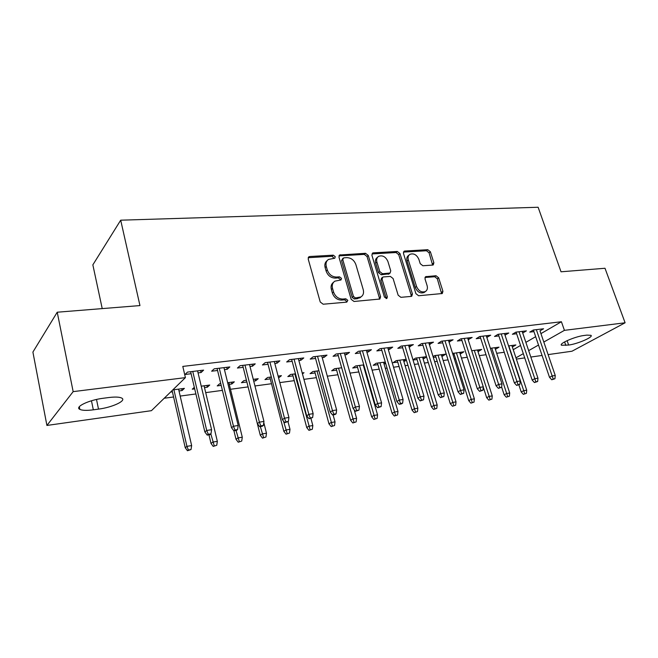 <?xml version="1.0" encoding="UTF-8"?>
<svg xmlns="http://www.w3.org/2000/svg" width="658" height="658" viewBox="0 0 658 658"><rect width="100%" height="100%" fill="white"/><g stroke="black" fill="none" stroke-linecap="round" stroke-linejoin="round"><path stroke-width="0.99" d="M335.259 256.694L333.269 255.164L309.786 256.513L308.89 256.801L308.199 259.005L320.232 301.997L323.168 304.218L346.782 302.129L347.827 300.328L345.82 298.798L342.81 299.053C338.401 298.962 335.325 296.618 333.573 292.029L332.553 288.459C331.78 285.21 332.537 282.776 334.84 281.163L341.009 279.946L341.502 278.367L339.503 276.837L336.493 277.051C332.101 276.903 329.041 274.559 327.306 270.019L326.302 266.498C325.546 263.365 326.269 261.012 328.465 259.441L334.79 258.224L335.259 256.694M334.141 258.413L332.084 256.266L308.199 257.706M346.651 302.137L346.61 301.348L344.603 299.818L341.592 300.081L342.81 299.053M340.359 280.127L340.301 279.428L338.302 277.898L335.3 278.112L336.493 277.051M432.643 265.075L433.285 264.886L433.869 262.764L430.373 251.759L427.774 249.703L404.76 251.035L404.045 251.249L403.453 253.355L415.914 293.657L418.611 295.746L442.308 293.517L442.933 291.305L438.639 277.799L436.024 275.743L425.594 276.681L424.986 278.86L427.1 285.605C427.823 288.311 427.256 290.293 425.397 291.535C421.622 292.761 418.669 291.066 416.555 286.477L408.338 259.992C407.656 257.418 408.182 255.526 409.926 254.325C413.718 253.05 416.703 254.712 418.866 259.326L420.223 263.677L422.872 265.75L432.643 265.075M540.917 333.639L561.414 321.746L182.792 366.416L185.416 377.626L151.439 410.674L46.915 425.446L73.161 391.633L185.416 377.626M561.414 321.746L564.424 330.349L625.1 322.782L571.983 351.224L548.098 354.604M46.915 425.446L32.9 352.079L57.23 312.213L139.957 305.575L120.694 220.191L538.121 207.254L561.027 271.795L604.998 268.267L625.1 322.782M57.23 312.213L73.161 391.633M368.266 255.444L365.511 253.297L339.635 255.008L338.977 257.179L351.166 299.308L354.02 301.479L379.888 299.028L380.587 296.742L368.266 255.444L367.041 256.521L364.285 254.383L338.969 255.888M373.3 252.853L397.292 251.463L399.974 253.569L412.418 293.962L411.76 296.215L411.11 296.413L400.895 297.326L398.156 295.203L393.097 278.54L390.359 276.418L383.482 276.928L382.759 277.15L382.101 279.37L387.356 296.857L386.871 298.461L384.445 297.112L371.902 255.23L372.527 253.083L373.3 252.853L372.066 253.93L396.034 252.524L397.292 251.463M120.694 220.191L92.852 264.853L102.22 308.602M522.707 332.989L526.4 330.867L515.888 332.142L512.368 334.256L516.629 333.738M495.351 349.168L495.227 347.663M490.383 348.296L498.994 347.169L495.713 349.118M486.83 337.398L490.704 335.202L479.633 336.551L476.195 338.706L480.636 338.154M453.008 354.761L454.217 354.604M460.115 353.823L460.732 353.741L460.255 352.244M460.732 353.741L463.939 351.759L452.605 353.478M449.011 342.045L453.091 339.783L441.403 341.206L438.072 343.386L442.711 342.818M413.043 360.041L417.049 359.507M423.045 358.717L423.949 358.602L423.481 357.055M426.466 356.669L415.626 358.084L412.977 359.819M426.549 356.924L423.949 358.602M409.087 346.947L413.389 344.611L401.043 346.108L397.819 348.329L402.68 347.737M385.275 362.065L376.17 363.257L373.193 365.305L377.906 364.68M384.009 363.874L385.218 363.718L384.749 362.13M385.67 363.405L385.218 363.718M366.884 352.129L368.291 351.956L371.416 349.711L358.355 351.306L355.271 353.56L360.354 352.935M341.683 367.773L334.535 368.71L331.69 370.783L336.616 370.133M322.198 357.623L324.007 357.401L326.993 355.114L313.15 356.8L310.214 359.095L315.552 358.437M295.483 373.826L290.54 374.468L287.842 376.573L292.999 375.891M302.195 372.946L303.996 372.708L302.45 373.884M274.797 363.446L277.067 363.167L279.872 360.847L265.182 362.632L262.427 364.968L268.036 364.277M262.501 438.138L265.955 436.994L262.501 438.138L260.28 435.267L246.421 380.25L243.97 380.571L241.445 382.701L246.857 381.985M253.717 381.081L255.649 380.826L255.205 379.098M253.272 379.353L258.224 378.704L255.649 380.826M224.444 369.631L227.216 369.294L229.823 366.934L214.195 368.834L211.646 371.202L217.551 370.479M194.324 387.299L192.276 389.199L194.694 388.878M204.498 387.587L207.336 387.208L206.908 385.424M201.233 386.172L209.729 385.053L207.336 387.208M513.24 349.694L520.552 345.45M525.874 342.366L535.67 336.682M164.229 398.238L173.589 396.971M180.185 396.075L195.887 393.953M205.707 392.629L222.412 390.367M230.473 389.281L248.099 386.896M254.959 385.966L271.515 383.729M279.815 382.611L294.266 380.653M303.922 379.353L316.391 377.667M327.314 376.187L337.908 374.756M350.031 373.119L358.84 371.926M364.993 371.096L365.552 371.022M372.091 370.133L379.214 369.171M385.317 368.348L387.052 368.11M393.533 367.238L399.052 366.49M405.106 365.675L407.952 365.289M414.367 364.425L418.381 363.882M424.377 363.068L428.268 362.542M434.634 361.678L437.208 361.332M443.155 360.526L448.04 359.868M454.349 359.013L455.558 358.857M461.455 358.059L467.279 357.269M479.295 355.641L486.015 354.736M496.7 353.288L504.258 352.269M170.57 392.061L172.412 391.823M179.001 390.951L182.093 390.539L181.674 388.73M172.807 389.89L184.38 388.376L182.093 390.539M198.066 372.872L201.109 372.502L203.61 370.125L187.481 372.091L185.046 374.476L191.116 373.728M220.759 383.614L219.657 383.754L217.222 385.901L221.195 385.382M229.247 384.313L231.846 383.976L231.41 382.216M227.66 382.709L234.33 381.829L231.846 383.976M250.007 366.49L252.516 366.185L255.238 363.849L240.088 365.692L237.431 368.036L243.18 367.329M271.335 376.985L267.592 377.478L264.977 379.592L270.257 378.901M278.556 377.799L278.326 376.072M278.112 376.096L281.435 375.66L278.77 377.774M298.855 360.494L300.887 360.239L303.782 357.944L289.528 359.671L286.674 361.982L292.152 361.316M318.924 370.75L312.838 371.548L310.074 373.637L315.108 372.971M344.866 354.835L346.47 354.637L349.521 352.375L336.082 354.012L333.071 356.282L338.278 355.649M363.792 364.877L355.633 365.947L352.721 368.003L357.541 367.37M363.693 366.555L364.252 366.481M388.286 349.505L389.503 349.357L392.694 347.128L380.003 348.674L376.845 350.911L381.813 350.295M406.159 359.326L396.157 360.633L393.13 362.673L397.736 362.065M403.782 361.258L404.834 361.127L404.366 359.564M406.389 360.099L404.834 361.127M429.32 344.463L433.507 342.16L421.498 343.624L418.217 345.828L422.962 345.244M433.301 357.36L435.876 357.023M441.822 356.241L442.579 356.142L442.102 354.621M442.579 356.142L445.737 354.144L434.593 355.6L433.063 356.578M468.167 339.684L472.148 337.464L460.773 338.845L457.384 341.009L461.924 340.457M477.947 351.462L478.44 351.405L477.963 349.924M471.712 350.739L481.689 349.431L478.44 351.405M504.999 335.161L508.782 333.006L497.991 334.322L494.52 336.452L498.863 335.917M512.319 346.93L512.08 345.45M508.568 345.911L515.88 344.957L512.566 346.898M539.963 330.867L543.574 328.778L533.317 330.02L529.772 332.117L533.934 331.607M586.837 335.119L590.942 335.309C593.894 336.888 577.461 344.011 568.644 345.047L561.545 345.261C558.412 343.78 575.026 336.493 584 335.49L586.837 335.119M515.946 357.837L523.307 353.659M528.654 350.632L538.515 345.039M543.796 342.045L564.424 330.349M542.06 355.46L530.817 357.047M524.73 357.903L516.365 359.087M93.321 409.827C86.823 410.666 82.34 410.526 79.873 409.399C74.272 407.006 88.962 399.957 103.388 398.238L108.702 397.547C115.051 396.774 119.369 396.939 121.664 398.049C127.01 400.541 112.551 407.368 98.503 409.12L93.321 409.827L91.462 400.771M201.109 372.502L200.632 370.487M227.216 369.294L226.722 367.312M252.516 366.185L252.022 364.236M277.067 363.167L276.566 361.25M300.887 360.239L300.377 358.355M324.007 357.401L323.497 355.542M346.47 354.637L345.952 352.811M368.291 351.956L367.764 350.155M389.503 349.357L388.977 347.58M410.131 346.815L409.597 345.072M430.192 344.356L429.666 342.629M449.718 341.954L449.184 340.252M468.735 339.618L468.2 337.941M487.249 337.34L486.706 335.695M505.286 335.128L504.744 333.499M522.863 332.964L522.32 331.361M539.996 330.867L555.245 375.463L552.161 375.948L536.352 329.65M327.182 260.617C325.068 262.205 324.386 264.524 325.126 267.584L326.302 266.498M335.3 278.112C330.916 277.972 327.857 275.628 326.129 271.104L325.126 267.584M333.565 282.274C331.328 283.894 330.587 286.304 331.361 289.504L332.553 288.459M341.592 300.081C337.192 299.99 334.116 297.655 332.372 293.065L331.361 289.504M379.296 299.234L379.321 297.745L367.041 256.521M343.78 257.829L342.736 259.54L353.445 296.437L355.443 297.959L360.946 296.939C363.282 295.343 364.047 292.892 363.224 289.61L355.871 264.582C354.16 260.149 351.166 257.837 346.889 257.648L343.78 257.829M342.917 258.273L341.543 260.626L342.736 259.54M360.872 297.005L357.327 298.707L354.21 298.979L352.219 297.465L341.543 260.626M411.11 296.413L411.11 294.957L398.707 254.621L396.034 252.524M382.421 277.429L381.5 278.186L380.842 280.407L386.082 297.86L387.356 296.857M386.139 298.609L386.082 297.86M387.891 261.415C385.678 256.669 382.578 254.983 378.589 256.357C376.812 257.607 376.261 259.532 376.919 262.123L379.773 271.606L382.52 273.736L390.112 273.021L390.753 270.833L387.891 261.415M377.659 257.163L377.355 257.426C375.578 258.676 375.019 260.593 375.685 263.184L376.919 262.123M389.174 273.794L381.27 274.781L378.523 272.651L375.685 263.184M409.111 254.991L408.643 255.37C406.907 256.579 406.381 258.471 407.063 261.037L408.338 259.992M424.797 291.988L424.081 292.522C420.306 293.739 417.361 292.062 415.247 287.472L407.063 261.037M441.608 293.707L437.315 278.795L434.699 276.738L424.953 277.487L426.236 276.483M432.602 265.084L429.082 252.804L426.474 250.747L403.412 252.096M187.464 450.746L191.026 449.554L188.402 449.998L187.464 450.746L185.235 447.72L186.93 446.354L191.643 445.581L178.581 389.133M188.402 449.998L186.93 446.354L173.909 389.75M185.235 447.72L172.116 390.564M191.643 445.581L191.026 449.554M190.639 371.704L204.86 431.952L206.719 430.455L192.753 371.449M208.257 434.28L207.221 435.103L209.927 434.667L210.971 433.844L208.257 434.28L206.719 430.455L211.596 429.69L197.581 370.857M204.86 431.952L207.221 435.103M210.971 433.844L211.596 429.69M213.233 446.412L216.762 445.244L213.233 446.412L211.004 443.443L212.781 442.086L217.346 441.329L204.07 385.794M214.22 445.672L210.84 433.943M211.004 443.443L208.964 434.823M217.346 441.329L216.762 445.244M238.237 442.217L241.725 441.057L238.237 442.217L236.008 439.289L237.851 437.94L242.292 437.208L228.82 382.553M239.265 441.469L236.025 430.472M236.008 439.289L233.935 430.809M242.292 437.208L241.725 441.057M217.066 368.488L231.526 427.725L233.467 426.236L219.27 368.217M234.972 430.003L233.886 430.817L236.502 430.398L237.596 429.575L234.972 430.003L233.467 426.236L238.196 425.496L223.959 367.649M231.526 427.725L233.886 430.817M237.596 429.575L238.196 425.496M242.687 365.371L257.36 423.629L259.384 422.148L244.973 365.091M260.839 425.858L259.713 426.672L262.254 426.261L263.389 425.446L260.839 425.858L259.384 422.148L263.957 421.424L249.514 364.54M257.36 423.629L259.713 426.672M263.389 425.446L263.957 421.424M260.28 435.267L262.188 433.918L266.49 433.203L263.792 422.568M263.562 437.397L260.338 426.573M266.49 433.203L265.955 436.994M286.057 434.181L289.479 433.054L286.057 434.181L283.845 431.352L285.819 430.011L289.997 429.32L288.007 421.704M287.159 433.441L283.491 421.046M283.845 431.352L269.813 377.182M289.997 429.32L289.479 433.054M267.535 362.352L282.397 419.664L284.495 418.192L269.895 362.065M285.917 421.836L284.75 422.65L288.385 421.441L285.917 421.836L284.495 418.192L288.928 417.485L274.304 361.53M282.397 419.664L284.75 422.65M288.385 421.441L288.928 417.485M291.642 359.416L306.677 415.815L308.841 414.343L294.068 359.12M310.231 417.945L309.03 418.751L312.624 417.559L310.231 417.945L308.841 414.343L313.142 413.668L298.345 358.602M306.677 415.815L309.03 418.751M312.624 417.559L313.142 413.668M308.947 430.34L312.336 429.222L308.947 430.34L306.735 427.56L308.767 426.22L312.83 425.545L310.93 418.447M310.082 429.6L294.825 373.909M306.735 427.56L292.555 374.205M312.83 425.545L312.336 429.222M315.042 356.57L330.234 412.081L332.454 410.617L317.534 356.266M333.812 414.162L332.578 414.968L334.897 414.598L336.131 413.792L333.812 414.162L332.454 410.617L336.633 409.959L321.688 355.764M330.234 412.081L332.578 414.968M336.131 413.792L336.633 409.959M331.188 426.606L334.544 425.504L331.188 426.606L328.975 423.867L331.064 422.535L335.012 421.877L333.096 414.885M332.348 425.874L316.991 371.005M328.975 423.867L314.656 371.309M335.012 421.877L334.544 425.504M337.76 353.807L353.099 408.454L355.378 407.006L340.318 353.494M356.702 410.493L355.435 411.299L358.955 410.131L356.702 410.493L355.378 407.006L359.433 406.364L344.348 353.009M353.099 408.454L355.435 411.299M358.955 410.131L359.433 406.364M352.811 422.971L356.134 421.885L352.811 422.971L350.607 420.273L352.746 418.949L356.587 418.315L354.185 409.778M354.004 422.239L338.541 368.184M350.607 420.273L336.156 368.496M356.587 418.315L356.134 421.885M359.836 351.125L375.307 404.933L377.626 403.494L362.443 350.804M378.926 406.932L377.626 407.73L381.114 406.586L378.926 406.932L377.626 403.494L381.566 402.869L366.358 350.327M375.307 404.933L377.626 407.73M381.114 406.586L381.566 402.869M373.834 419.442L377.133 418.365L373.834 419.442L371.638 416.785L373.826 415.461L377.56 414.844L363.232 364.951M375.06 418.71L359.515 365.437M371.638 416.785L357.08 365.758M377.56 414.844L377.133 418.365M381.286 348.51L396.873 401.52L399.25 400.08L383.951 348.189M400.516 403.477L399.192 404.267L401.314 403.93L402.638 403.14L400.516 403.477L399.25 400.08L403.074 399.48L387.759 347.728M396.873 401.52L399.192 404.267M402.638 403.14L403.074 399.48M394.298 416.004L397.555 414.943L394.298 416.004L392.11 413.389L394.339 412.072L397.975 411.472L383.54 362.287M395.54 415.28L379.921 362.764M392.11 413.389L377.437 363.084M397.975 411.472L397.555 414.943M402.145 345.976L417.83 398.197L420.248 396.766L404.859 345.647M421.49 400.113L420.141 400.903L423.555 399.784L421.49 400.113L420.248 396.766L423.966 396.182L408.56 345.195M417.83 398.197L420.141 400.903M423.555 399.784L423.966 396.182M414.211 412.665L417.443 411.612L414.211 412.665L412.031 410.082L414.301 408.774L417.838 408.19L403.313 359.696M415.478 411.941L399.793 360.156M412.031 410.082L397.267 360.494M417.838 408.19L417.443 411.612M422.436 343.509L438.212 394.964L440.671 393.542L425.191 343.172M441.888 396.848L440.515 397.629L443.895 396.527L441.888 396.848L440.671 393.542L444.29 392.974L428.786 342.736M438.212 394.964L440.515 397.629M443.895 396.527L444.29 392.974M433.597 409.408L436.797 408.363L433.597 409.408L431.426 406.866L433.737 405.558L437.175 404.991L422.576 357.179M434.889 408.684L419.146 357.623M431.426 406.866L416.58 357.96M437.175 404.991L436.797 408.363M442.176 341.107L458.034 391.823L460.526 390.408L444.973 340.77M461.719 393.673L460.329 394.455L463.668 393.361L461.719 393.673L460.526 390.408L464.046 389.857L448.476 340.342M458.034 391.823L460.329 394.455M463.668 393.361L464.046 389.857M452.482 406.233L455.657 405.205L452.482 406.233L450.319 403.732L452.663 402.433L456.019 401.874L441.345 354.72M453.79 405.517L438.006 355.156M450.319 403.732L435.399 355.493M456.019 401.874L455.657 405.205M461.39 338.771L477.313 388.771L479.846 387.365L464.219 338.426M481.014 390.581L479.6 391.354L482.914 390.276L481.014 390.581L479.846 387.365L483.276 386.822L467.632 338.015M477.313 388.771L479.6 391.354M482.914 390.276L483.276 386.822M470.889 403.148L474.023 402.128L470.889 403.148L468.726 400.673L471.103 399.381L474.369 398.838L459.638 352.318M472.214 402.433L456.381 352.746M468.726 400.673L453.74 353.091M474.369 398.838L474.023 402.128M480.101 336.493L496.083 385.794L498.657 384.395L482.964 336.148M499.792 387.57L498.361 388.343L501.643 387.274L499.792 387.57L498.657 384.395L501.988 383.869L486.287 335.745M496.083 385.794L498.361 388.343M501.643 387.274L501.988 383.869M488.82 400.13L491.929 399.126L488.82 400.13L486.665 397.695L489.075 396.412L492.258 395.886L477.469 349.982M490.161 399.422L474.295 350.401M486.665 397.695L483.252 387.036M492.258 395.886L491.929 399.126M498.328 334.28L514.367 382.898L516.958 381.508L501.223 333.927M518.076 384.642L516.629 385.407L519.878 384.354L518.076 384.642L516.958 381.508L520.207 380.998L504.464 333.532M514.367 382.898L516.629 385.407M519.878 384.354L520.207 380.998M506.306 397.193L509.382 396.198L506.306 397.193L504.16 394.792L506.594 393.517L509.703 392.999L494.865 347.704M507.663 396.486L491.765 348.115M504.16 394.792L501.659 387.118M509.703 392.999L509.382 396.198M516.086 332.117L532.166 380.077L534.79 378.695L519.014 331.764M535.883 381.788L534.419 382.553L537.644 381.508L535.883 381.788L534.79 378.695L537.956 378.194L522.164 331.377M532.166 380.077L534.419 382.553M537.644 381.508L537.956 378.194M523.357 394.331L526.408 393.344L523.357 394.331L521.218 391.962L523.686 390.688L526.713 390.186L511.842 345.483M524.73 393.632L508.815 345.878M521.218 391.962L518.874 384.881M526.713 390.186L526.408 393.344M553.238 379.008L551.758 379.765L554.949 378.737L553.238 379.008L552.161 375.948L549.512 377.322L533.391 330.012M549.512 377.322L551.758 379.765M554.949 378.737L555.245 375.463M332.084 256.266L333.269 255.164M344.603 299.818L345.82 298.798M338.302 277.898L339.503 276.837M326.129 271.104L327.306 270.019M332.372 293.065L333.573 292.029M308.643 257.632L309.786 256.513M379.321 297.745L380.587 296.742M339.281 255.839L340.474 254.745M364.285 254.383L365.511 253.297M352.219 297.465L353.445 296.437M354.21 298.979L355.443 297.959M357.327 298.707L358.569 297.687M398.707 254.621L399.974 253.569M411.11 294.957L412.418 293.962M380.842 280.407L382.101 279.37M378.523 272.651L379.773 271.606M381.27 274.781L382.52 273.736M388.138 274.279L389.396 273.243M415.247 287.472L416.555 286.477M434.699 276.738L436.024 275.743M437.315 278.795L438.639 277.799M441.592 292.275L442.933 291.305M403.486 252.096L404.76 251.035M426.474 250.747L427.774 249.703M429.082 252.804L430.373 251.759M432.561 263.784L433.869 262.764M98.503 409.12L96.504 399.464M568.644 345.047L567.106 340.647M565.831 345.425L564.605 341.905M308.421 257.253L308.89 256.801M339.224 255.386L339.635 255.008M359.704 297.959L360.946 296.939M388.853 274.057L390.112 273.021M424.081 292.522L425.397 291.535M79.873 409.399L79.33 406.702M561.545 345.261L561.315 344.586"/></g></svg>
